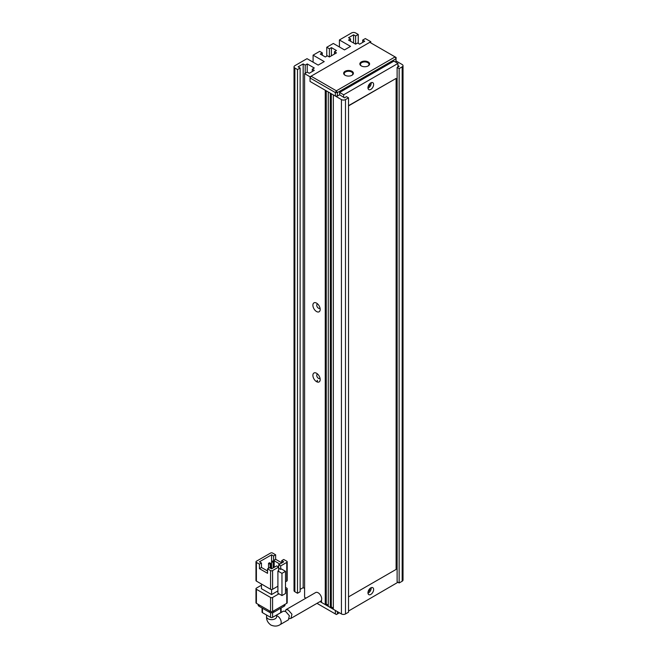 <?xml version="1.0" encoding="UTF-8"?>
<svg xmlns="http://www.w3.org/2000/svg" width="659" height="659" viewBox="0 0 659 659"><rect width="100%" height="100%" fill="white"/><g stroke="black" fill="none" stroke-linecap="round" stroke-linejoin="round"><path stroke-width="0.99" d="M339.418 612.788L336.378 614.534L316.987 603.347M320.027 601.593L335.365 610.448L335.365 613.949M337.392 613.949L337.392 611.618M345.085 75.266L345.085 75.266A4.868 2.809 180 0 1 345.085 71.296A4.868 2.809 180 0 1 351.972 71.296A4.868 2.809 180 0 1 351.972 75.266A4.868 2.809 180 0 1 345.085 75.266M351.749 75.381A4.292 2.479 0 0 0 352.82 73.75A4.292 2.479 0 0 0 351.56 71.996A4.292 2.479 0 0 0 346.881 71.46A4.292 2.479 0 0 0 344.229 73.75A4.292 2.479 0 0 0 345.3 75.381M361.28 65.916L361.28 65.916A4.868 2.809 180 0 1 361.28 61.938A4.868 2.809 180 0 1 368.167 61.938A4.868 2.809 180 0 1 368.167 65.916A4.868 2.809 180 0 1 361.28 65.916M367.953 66.032A4.292 2.479 0 0 0 369.024 64.393A4.292 2.479 0 0 0 367.763 62.646A4.292 2.479 0 0 0 363.084 62.103A4.292 2.479 0 0 0 360.432 64.393A4.292 2.479 0 0 0 361.494 66.032M311.064 76.205L310.051 77.96L335.365 92.573L336.378 90.818L395.095 56.913L369.79 42.3L311.064 76.205L336.378 90.818L337.392 92.573L396.108 58.667L395.095 56.913L396.108 57.498L395.902 62.292M310.051 77.96L310.051 81.461L310.051 76.79L370.795 41.715L370.795 42.884M348.529 97.829L348.529 612.203L345.489 613.949L345.489 99.583L348.529 97.829L346.502 96.659L344.476 97.829L339.616 94.789L337.392 96.074L337.392 92.573L335.365 92.573L335.365 96.074L310.051 81.461L325.241 90.234L325.241 604.6L321.493 602.441L321.493 600.176M337.392 96.074L335.365 96.074M317.341 380.268L317.341 382.031M285.199 611.264L286.039 609.641L288.304 610.028L291.945 614.221L290.924 618.389L289.392 618.677M290.924 618.389L320.661 601.222A5.008 2.891 -120 0 0 321.427 597.211A5.008 2.891 -120 0 0 318.157 592.795A5.008 2.891 -120 0 0 315.645 592.548L286.039 609.641M276.574 617.03L276.599 616.758A5.008 2.891 0 0 1 273.501 619.435A5.008 2.891 0 0 1 268.04 618.801A5.008 2.891 0 0 1 266.574 616.758C266.36 619.979 267.785 622.73 270.857 625.029C274.383 626.544 277.48 626.396 280.166 624.608L288.362 619.872L289.367 615.72L285.709 611.527L283.452 611.132L276.599 615.094M256.4 562.399L259.432 564.153L261.458 562.984L259.432 561.814L271.582 554.804L273.609 555.965L275.635 554.804L272.595 553.049A1.433 0.824 180 0 0 270.569 553.049L256.4 561.229A1.433 0.824 180 0 0 255.98 561.814L255.98 580.521A1.433 0.824 180 0 0 256.4 581.106L256.4 562.399A1.433 0.824 180 0 1 255.98 561.814M277.909 586.213L272.595 589.286L272.595 570.579L278.666 567.078L278.666 570.579L277.909 571.024L277.909 593.232L281.961 595.571L285.504 593.52L285.504 571.312L281.451 568.972L280.693 569.409L280.693 565.908L286.772 562.399L286.772 581.106A1.433 0.824 0 0 0 287.192 580.521L287.192 561.814A1.433 0.824 180 0 1 286.772 562.399M259.432 564.153L259.432 568.635L267.538 573.314L267.538 568.832L270.569 570.579L270.569 589.286A1.433 0.824 0 0 0 272.595 589.286M270.569 589.286L256.4 581.106M286.772 581.106L285.504 581.831M277.909 590.892L271.582 594.55L271.582 589.525M271.582 594.55L261.458 588.701L261.458 584.022M287.192 561.814A1.433 0.824 180 0 0 286.772 561.229L283.732 559.475L281.706 560.644L281.706 562.984M281.706 562.794L275.635 559.285L275.635 554.804M271.582 554.804L271.582 561.55M285.504 590.019L286.772 589.286L286.772 603.314L272.595 611.494L272.595 597.466A1.433 0.824 180 0 1 270.569 597.466L270.569 611.494L256.4 603.314L256.4 589.286A1.433 0.824 180 0 1 255.98 588.701A1.433 0.824 180 0 1 256.4 588.116L261.458 585.192M272.595 597.466L278.922 593.817M285.504 587.383L286.772 588.116A1.433 0.824 180 0 1 287.192 588.701A1.433 0.824 180 0 1 286.772 589.286M256.4 589.286L270.569 597.466M280.693 565.908L278.666 564.738L278.666 567.078L276.648 565.908L271.582 568.832L269.556 567.663L267.538 568.832M272.595 570.579A1.433 0.824 180 0 1 270.569 570.579M277.909 571.024L281.961 573.355L281.961 595.571M278.666 564.738L283.732 561.814L281.706 560.644M280.693 569.409L278.666 568.247M279.844 564.055L273.609 560.455L275.635 559.285M273.609 560.455L273.609 555.965M259.432 568.635L261.458 567.473L267.538 570.974M261.458 562.984L261.458 567.473M281.961 573.355L285.504 571.312M268.518 568.256L268.518 563.321L270.141 564.252L270.141 567.992M271.557 568.816L271.557 561.567L273.18 562.498L273.18 567.91M270.569 611.494A1.433 0.824 0 0 0 272.595 611.494M255.98 588.701L255.98 602.73A1.433 0.824 0 0 0 256.4 603.314M286.772 603.314A1.433 0.824 0 0 0 287.192 602.73L287.192 588.701M270.141 564.252L271.154 563.667L271.154 568.577M271.154 563.667L269.531 562.737L268.518 563.321M273.18 562.498L274.185 561.913L274.185 567.325M274.185 561.913L272.571 560.982L271.557 561.567M284.136 604.83L284.136 606.239A2.867 1.656 0 0 0 284.976 605.069L284.976 604.352M258.188 604.352L258.188 605.069A2.867 1.656 0 0 0 259.028 606.239L259.028 604.83M269.556 610.909L269.556 612.318L259.028 606.239M269.556 612.318A2.867 1.656 0 0 0 273.609 612.318L273.609 610.909M284.136 606.239L273.609 612.318M270.569 612.697L270.569 617.343L262.471 612.664L262.471 608.224M280.693 608.224L280.693 612.664L272.595 617.343L272.595 612.697M280.693 612.664A1.433 0.824 0 0 0 281.113 612.079L281.113 607.985M270.569 617.343A1.433 0.824 0 0 0 272.595 617.343M262.051 607.985L262.051 612.079A1.433 0.824 0 0 0 262.471 612.664M369.864 83.586A2.15 1.244 -60 0 1 368.373 86.494A2.15 1.244 -60 0 1 368.117 86.609M369.864 588.602A2.15 1.244 -60 0 1 368.373 591.51A2.15 1.244 -60 0 1 368.117 591.625M370.795 82.869A4.012 2.315 -60 0 1 372.805 82.672A4.012 2.315 -60 0 1 373.414 85.884A4.012 2.315 -60 0 1 370.795 89.41A4.012 2.315 -60 0 1 368.793 89.616A4.012 2.315 -60 0 1 368.183 86.403A4.012 2.315 -60 0 1 370.795 82.869M371.182 82.68A4.012 2.315 -60 0 1 368.373 88.009A4.012 2.315 -60 0 1 367.986 88.199M370.795 587.886A4.012 2.315 -60 0 1 372.805 587.688A4.012 2.315 -60 0 1 373.414 590.901A4.012 2.315 -60 0 1 370.795 594.434A4.012 2.315 -60 0 1 368.793 594.632A4.012 2.315 -60 0 1 368.183 591.42A4.012 2.315 -60 0 1 370.795 587.886M371.182 587.696A4.012 2.315 -60 0 1 368.373 593.026A4.012 2.315 -60 0 1 367.986 593.215M316.534 303.107A5.157 2.974 -120 0 0 312.893 305.216A5.157 2.974 -120 0 0 316.534 311.526A5.157 2.974 -120 0 0 320.175 309.425A5.157 2.974 -120 0 0 316.534 303.107L316.534 303.107M317.679 303.988A2.43 1.409 -120 0 0 317.243 304.104A2.43 1.409 -120 0 0 316.864 306.048A2.43 1.409 -120 0 0 318.462 308.198A2.43 1.409 -120 0 0 319.673 308.313A2.43 1.409 -120 0 0 319.994 307.992M316.534 373.249A5.157 2.974 -120 0 0 312.893 375.358A5.157 2.974 -120 0 0 316.534 381.668A5.157 2.974 -120 0 0 320.175 379.568A5.157 2.974 -120 0 0 316.534 373.249L316.534 373.249M317.679 374.131A2.43 1.409 -120 0 0 317.243 374.238A2.43 1.409 -120 0 0 316.864 376.19A2.43 1.409 -120 0 0 318.462 378.34A2.43 1.409 -120 0 0 319.673 378.455A2.43 1.409 -120 0 0 319.994 378.134M348.529 611.033L397.929 582.276M397.929 66.971L397.929 63.462L343.668 94.789L343.668 97.359M348.529 596.889L396.108 569.417L396.108 78.421L348.529 105.662M397.929 63.462L393.884 61.122L339.616 92.449L339.616 95.028M397.122 67.432L399.148 68.602L399.148 582.976L397.122 581.806L397.122 67.432L399.148 66.271L397.929 65.562M396.108 61.007L402.179 64.516A2.867 1.656 180 0 1 403.02 65.686A2.867 1.656 180 0 1 402.179 66.847L399.148 68.602M355.613 44.169L348.529 40.084L350.547 38.914L348.529 37.744L353.586 34.82L355.613 35.99L355.613 44.169L357.639 43L359.666 44.169L364.724 41.253L362.697 40.084L365.333 38.56L370.795 41.715M297.497 69.541L297.497 593.265L294.87 591.741L294.87 68.017L297.497 69.541L300.133 68.017L298.107 66.847L303.173 63.931L305.199 65.101L307.218 63.931L314.31 68.017L312.284 69.187L314.31 70.356L309.244 73.281L307.218 72.111L304.59 73.635L310.051 76.79M355.613 35.99L358.249 34.466L358.249 43.354M339.418 46.978L339.418 39.96L351.56 32.95A2.867 1.656 180 0 1 355.613 32.95L358.249 34.466M339.418 39.96L350.547 46.394L344.476 49.903L333.339 43.469L326.757 47.267L329.393 48.791L331.419 47.621L336.477 50.545L334.451 51.715L336.477 52.885L329.393 56.971L329.393 48.791M322.309 55.216L322.309 52.885L320.282 54.054L325.34 56.971L327.366 55.801L329.393 56.971M322.309 52.885L319.673 51.361L313.091 55.158L324.228 61.592L318.157 65.101L307.02 58.667L294.87 65.686A2.867 1.656 180 0 0 294.029 66.847L294.029 590.571A2.867 1.656 0 0 0 294.87 591.741M294.87 68.017A2.867 1.656 180 0 1 294.029 66.847M305.957 598.141L304.59 597.351L304.59 73.635M330.299 607.524L328.281 606.354L328.281 91.988L330.299 93.158L330.299 607.524L331.312 606.939L333.339 608.109M345.489 99.583A2.867 1.656 180 0 1 341.436 99.583L333.339 94.904L333.339 609.278L341.436 613.949A2.867 1.656 0 0 0 345.489 613.949M300.133 589.401L303.173 587.647L304.59 588.471M297.497 593.265L300.133 591.741L300.133 68.017M399.148 582.976L402.179 581.222A2.867 1.656 0 0 0 403.02 580.052L403.02 65.686M362.697 40.084L362.697 42.415M307.218 63.931L307.218 72.111M303.173 587.647L303.173 63.931M313.091 62.177L313.091 55.158M331.419 55.801L331.419 47.621M326.757 56.155L326.757 47.267M353.586 34.82L353.586 43M328.281 605.184L326.254 604.015L325.241 604.6M326.254 604.015L326.254 90.818M312.284 69.187L312.284 71.526M305.199 65.101L305.199 73.281M334.451 54.054L334.451 51.715M350.547 41.253L350.547 38.914M331.312 93.735L331.312 606.939M343.668 94.789L339.616 92.449M396.108 78.421L348.529 105.893M280.166 624.608A5.008 2.891 -120 0 0 280.932 620.589A5.008 2.891 -120 0 0 277.661 616.173A5.008 2.891 -120 0 0 276.599 615.745M317.144 381.956L317.144 380.614M341.436 99.583L341.436 613.949M402.179 66.847L402.179 581.222M276.599 616.758L276.599 615.036M266.574 616.758L266.574 615.036"/></g></svg>
